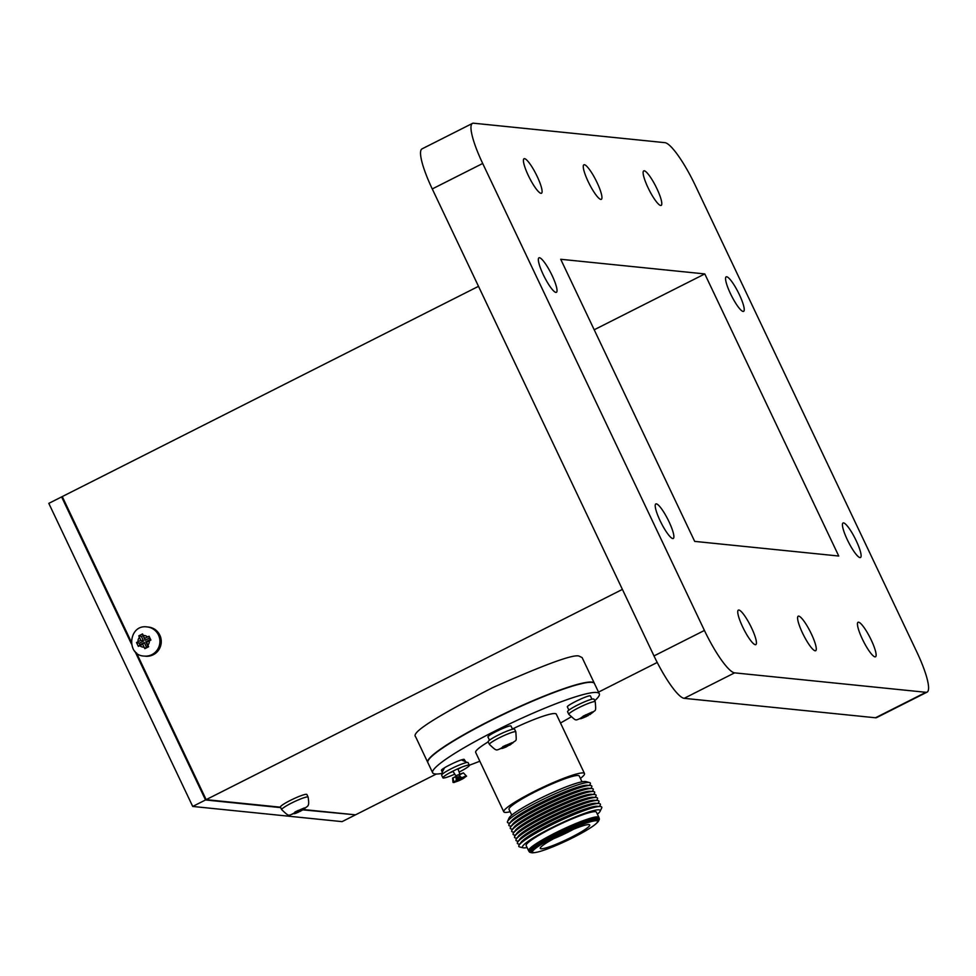 <?xml version="1.0" encoding="UTF-8"?>
<svg xmlns="http://www.w3.org/2000/svg" width="976" height="976" viewBox="0 0 976 976"><rect width="100%" height="100%" fill="white"/><g stroke="black" fill="none" stroke-linecap="round" stroke-linejoin="round"><path stroke-width="1.46" d="M303.475 809.543L355.532 814.838L436.333 774.017M598.52 692.106L657.226 662.46M280.515 807.201L206.156 799.649L622.407 589.406M306.879 794.488A14.628 1.781 154.6 0 0 292.885 799.161A14.628 1.781 154.6 0 0 280.429 807.042L281.686 809.677A14.628 1.781 -25.4 0 1 294.142 801.784A14.628 1.781 -25.4 0 1 308.123 797.124L306.879 794.488M594.372 683.359L582.123 657.58L579.549 656.36C575.596 653.237 546.609 663.68 492.575 687.69C436.65 716.299 410.981 732.622 415.569 736.66L427.72 762.341A92.208 11.2 -25.4 0 1 506.251 712.736A92.208 11.2 -25.4 0 1 594.372 683.359A92.208 11.2 -25.4 0 1 594.421 683.493M206.156 799.649L136.42 652.773M131.199 641.781L62.257 496.577L478.496 286.334M145.534 656.201A14.628 14.237 -84.2 0 0 161.186 643.086A14.628 14.237 -84.2 0 0 148.498 627.08L147.156 626.946A14.628 14.237 95.8 0 1 157.343 649.833A14.628 14.237 95.8 0 1 144.192 656.067L145.534 656.201M472.457 123.403L422.022 148.877A46.092 9.004 63.2 0 0 432.258 188.941L653.993 655.921A46.092 9.004 63.2 0 0 684.164 698.328L875.496 717.775A46.092 9.004 63.2 0 0 876.643 717.592L927.09 692.118A46.092 9.004 63.2 0 0 916.854 652.053L695.107 185.062A46.092 9.004 63.2 0 0 664.937 142.667L473.616 123.208A46.092 9.004 63.2 0 0 472.457 123.403A46.092 9.004 63.2 0 0 482.693 163.468L704.428 630.447A46.092 9.004 63.2 0 0 734.599 672.854L925.931 692.301A46.092 9.004 63.2 0 0 927.09 692.118M704.794 273.927L560.724 259.274L694.68 541.387L838.75 556.027L704.794 273.927L594.201 329.778M552.111 275.525A19.337 3.782 63.2 0 0 538.959 257.81A19.337 3.782 63.2 0 0 544.315 276.781A19.337 3.782 63.2 0 0 556.405 292.336A19.337 3.782 63.2 0 0 552.111 275.525M668.975 521.648A19.337 3.782 63.2 0 0 655.835 503.933A19.337 3.782 63.2 0 0 661.179 522.904A19.337 3.782 63.2 0 0 673.269 538.471A19.337 3.782 63.2 0 0 668.975 521.648M856.196 540.692A19.337 3.782 63.2 0 0 843.044 522.977A19.337 3.782 63.2 0 0 848.4 541.948A19.337 3.782 63.2 0 0 860.49 557.516A19.337 3.782 63.2 0 0 856.196 540.692M739.32 294.557A19.337 3.782 63.2 0 0 726.168 276.842A19.337 3.782 63.2 0 0 731.524 295.813A19.337 3.782 63.2 0 0 743.614 311.368A19.337 3.782 63.2 0 0 739.32 294.557M811.361 633.9A19.337 3.782 63.2 0 0 798.222 616.185A19.337 3.782 63.2 0 0 803.565 635.156A19.337 3.782 63.2 0 0 815.655 650.711A19.337 3.782 63.2 0 0 811.361 633.9M537.178 176.436A19.337 3.782 63.2 0 0 524.039 158.722A19.337 3.782 63.2 0 0 529.382 177.681A19.337 3.782 63.2 0 0 541.473 193.248A19.337 3.782 63.2 0 0 537.178 176.436M751.52 627.812A19.337 3.782 63.2 0 0 738.368 610.098A19.337 3.782 63.2 0 0 743.712 629.069A19.337 3.782 63.2 0 0 755.802 644.624A19.337 3.782 63.2 0 0 751.52 627.812M871.214 639.988A19.337 3.782 63.2 0 0 858.063 622.273A19.337 3.782 63.2 0 0 863.418 641.232A19.337 3.782 63.2 0 0 875.509 656.799A19.337 3.782 63.2 0 0 871.214 639.988M656.885 188.6A19.337 3.782 63.2 0 0 643.733 170.885A19.337 3.782 63.2 0 0 649.089 189.856A19.337 3.782 63.2 0 0 661.179 205.411A19.337 3.782 63.2 0 0 656.885 188.6M597.031 182.512A19.337 3.782 63.2 0 0 583.88 164.798A19.337 3.782 63.2 0 0 589.236 183.769A19.337 3.782 63.2 0 0 601.326 199.336A19.337 3.782 63.2 0 0 597.031 182.512M131.382 643.831L61.61 496.906L62.44 496.979M280.71 807.616L205.521 799.966L134.956 651.358M354.691 814.753L302.926 809.873M354.886 815.155L342.076 821.633L192.711 806.444L48.8 503.372L61.61 496.906M192.711 806.444L205.521 799.966M436.089 752.642A91.073 11.053 -25.4 0 1 506.312 712.858A91.073 11.053 -25.4 0 1 581.562 683.712M442.067 773.395A92.22 11.2 -25.4 0 1 435.211 773.968A92.22 11.2 -25.4 0 1 432.636 772.748L427.842 762.598A92.208 11.2 -25.4 0 1 506.373 712.992A92.208 11.2 -25.4 0 1 594.494 683.627L599.313 693.765A92.22 11.2 -25.4 0 1 594.738 700.695M432.636 772.748A92.22 11.2 -25.4 0 1 511.18 723.131A92.22 11.2 -25.4 0 1 599.313 693.765M570.814 717.067A92.22 11.2 -25.4 0 1 560.492 722.996M479.838 761.219A92.22 11.2 -25.4 0 1 469.322 765.221M465.32 761.158L464.198 759.377C461.502 758.669 439.969 769.186 441.481 770.467L442.262 772.089M510.155 811.739A44.664 5.429 -25.4 0 1 505.019 812.398A44.664 5.429 -25.4 0 1 503.762 811.8L475.666 752.398A44.615 5.417 -25.4 0 1 488.207 741.87M512.412 728.987A44.615 5.417 -25.4 0 1 556.308 714.176L584.502 773.553A44.664 5.429 -25.4 0 1 580.403 778.445M591.956 699.206L590.468 696.059C590.321 693.912 565.836 705.538 567.41 707.002L568.898 710.138M512.546 729.267L511.058 726.132C510.912 723.972 486.414 735.587 488 737.063L489.488 740.198M503.762 811.8A44.664 5.429 -25.4 0 1 541.814 787.778A44.664 5.429 -25.4 0 1 584.502 773.553M511.753 815.119L509.008 809.324A38.869 4.721 -25.4 0 1 542.119 788.413A38.869 4.721 -25.4 0 1 579.256 776.03L582.001 781.825M509.875 823.085L508.886 823.024A45.884 5.575 -25.4 0 1 508.728 823.012A45.884 5.575 -25.4 0 1 507.52 821.499L509.057 818.047A42.981 5.222 -25.4 0 1 545.596 795.769A42.981 5.222 -25.4 0 1 585.978 781.593L589.626 782.593A45.884 5.575 -25.4 0 1 589.943 784.619L589.37 785.424M507.52 821.499A45.884 5.575 -25.4 0 1 546.523 797.721A45.884 5.575 -25.4 0 1 589.626 782.593M511.29 826.099L510.302 826.025A45.884 5.575 -25.4 0 1 510.143 826.013A45.884 5.575 -25.4 0 1 509.301 823.89L511.18 821.243A42.981 5.222 -25.4 0 1 547.39 799.539A42.981 5.222 -25.4 0 1 587.101 785.265L590.346 785.485A45.884 5.575 -25.4 0 1 591.358 787.62L590.797 788.425M509.301 823.89A45.884 5.575 -25.4 0 1 547.939 800.723A45.884 5.575 -25.4 0 1 590.346 785.485M512.717 829.1L511.729 829.027A45.884 5.575 -25.4 0 1 511.57 829.014A45.884 5.575 -25.4 0 1 510.729 826.892L512.607 824.244A42.993 5.222 -25.4 0 1 548.805 802.54A42.993 5.222 -25.4 0 1 588.528 788.266L591.773 788.486A45.884 5.575 -25.4 0 1 592.786 790.621L592.212 791.426M510.729 826.892A45.884 5.575 -25.4 0 1 549.366 803.724A45.884 5.575 -25.4 0 1 591.773 788.486M514.132 832.101L513.144 832.028A45.896 5.575 -25.4 0 1 512.986 832.016A45.896 5.575 -25.4 0 1 512.144 829.893L514.023 827.245A42.993 5.222 -25.4 0 1 550.232 805.542A42.993 5.222 -25.4 0 1 589.955 791.268L593.201 791.487A45.896 5.575 -25.4 0 1 594.213 793.622L593.64 794.427M512.144 829.893A45.896 5.575 -25.4 0 1 550.793 806.725A45.896 5.575 -25.4 0 1 593.201 791.487M515.548 835.102L514.572 835.041A45.896 5.575 -25.4 0 1 514.401 835.017A45.896 5.575 -25.4 0 1 513.559 832.894L515.45 830.259A42.993 5.222 -25.4 0 1 551.647 808.543A42.993 5.222 -25.4 0 1 591.383 794.269L594.616 794.488A45.896 5.575 -25.4 0 1 595.641 796.623L595.067 797.429M513.559 832.894A45.896 5.575 -25.4 0 1 552.209 809.726A45.896 5.575 -25.4 0 1 594.616 794.488M516.975 838.103L515.987 838.042A45.896 5.575 -25.4 0 1 515.828 838.03A45.896 5.575 -25.4 0 1 514.986 835.907L516.865 833.26A42.993 5.222 -25.4 0 1 553.075 811.544A42.993 5.222 -25.4 0 1 592.81 797.27L596.043 797.49A45.896 5.575 -25.4 0 1 597.068 799.625L596.495 800.418M514.986 835.907A45.896 5.575 -25.4 0 1 553.636 812.727A45.896 5.575 -25.4 0 1 596.043 797.49M518.39 841.117L517.414 841.044A45.896 5.575 -25.4 0 1 517.243 841.031A45.896 5.575 -25.4 0 1 516.402 838.909L518.293 836.261A43.005 5.222 -25.4 0 1 554.502 814.545A43.005 5.222 -25.4 0 1 594.225 800.271L597.471 800.491A45.896 5.575 -25.4 0 1 598.483 802.626L597.922 803.419M516.402 838.909A45.896 5.575 -25.4 0 1 555.063 815.729A45.896 5.575 -25.4 0 1 597.471 800.491M519.818 844.118L518.829 844.045A45.896 5.575 -25.4 0 1 518.671 844.033A45.896 5.575 -25.4 0 1 517.829 841.91L519.708 839.262A43.005 5.222 -25.4 0 1 555.917 817.546A43.005 5.222 -25.4 0 1 595.653 803.272L598.898 803.492A45.896 5.575 -25.4 0 1 599.911 805.627L599.337 806.42M517.829 841.91A45.896 5.575 -25.4 0 1 556.479 818.73A45.896 5.575 -25.4 0 1 598.898 803.492M527.089 847.546A43.005 5.222 -25.4 0 1 523.624 847.863A43.005 5.222 -25.4 0 1 523.209 847.802L519.647 846.961A45.909 5.575 -25.4 0 1 519.244 844.911L521.123 842.264A43.005 5.222 -25.4 0 1 557.345 820.548A43.005 5.222 -25.4 0 1 597.08 806.274L600.325 806.493A45.909 5.575 -25.4 0 1 601.655 808.104L600.045 811.385A43.005 5.222 -25.4 0 1 597.397 814.228M519.244 844.911A45.909 5.575 -25.4 0 1 557.906 821.731A45.909 5.575 -25.4 0 1 600.325 806.493M523.209 847.802A43.005 5.222 -25.4 0 1 559.053 824.159A43.005 5.222 -25.4 0 1 600.045 811.385M535.397 852.487L533.994 852.682A37.454 4.551 -25.4 0 1 531.981 852.792A37.454 4.551 -25.4 0 1 531.627 852.731L530.151 852.39A38.662 4.697 -25.4 0 1 529.48 852.024L528.65 850.828A38.906 4.721 -25.4 0 1 528.602 850.743L526.137 845.533A38.894 4.721 -25.4 0 1 559.272 824.61A38.894 4.721 -25.4 0 1 596.446 812.227L598.91 817.424A38.906 4.721 -25.4 0 1 598.947 817.51L599.337 818.913A38.662 4.697 -25.4 0 1 599.203 819.669L598.532 821.023A37.454 4.551 -25.4 0 1 596.995 822.829L595.958 823.781A36.002 4.368 -25.4 0 1 566.861 840.641A36.002 4.368 -25.4 0 1 535.397 852.487A36.002 4.368 -25.4 0 1 533.457 852.585A36.002 4.368 -25.4 0 1 565.995 831.393A36.002 4.368 -25.4 0 1 595.958 823.781M528.602 850.743A38.906 4.721 -25.4 0 1 561.725 829.807A38.906 4.721 -25.4 0 1 598.91 817.424M529.48 852.024A38.662 4.697 -25.4 0 1 562.359 831.137A38.662 4.697 -25.4 0 1 599.337 818.913M531.627 852.731A37.454 4.551 -25.4 0 1 562.835 832.138A37.454 4.551 -25.4 0 1 598.532 821.023M541.033 848.766A27.365 3.318 -25.4 0 1 540.228 848.205A27.365 3.318 -25.4 0 1 563.567 833.687A27.365 3.318 -25.4 0 1 589.589 824.818A27.365 3.318 -25.4 0 1 569.606 838.152A27.365 3.318 -25.4 0 1 541.033 848.766M573.473 829.295A24.473 2.977 -25.4 0 1 553.904 838.567M449.436 772.968A12.761 1.549 154.6 0 0 452.986 771.504M458.073 769.088A12.761 1.549 154.6 0 0 461.453 767.282M514.206 729.06A14.628 1.781 154.6 0 0 499.322 734.538A14.628 1.781 154.6 0 0 488.159 741.784L489.403 744.407A14.628 1.781 -25.4 0 1 500.566 737.173A14.628 1.781 -25.4 0 1 515.45 731.683A14.628 1.781 -25.4 0 1 515.853 731.878L514.608 729.255A14.628 1.781 154.6 0 0 514.206 729.06M469.346 765.294L468.102 762.659A14.628 1.781 154.6 0 0 467.699 762.463A14.628 1.781 154.6 0 0 452.815 767.953A14.628 1.781 154.6 0 0 441.652 775.2L442.897 777.823A14.628 1.781 -25.4 0 1 454.06 770.576A14.628 1.781 -25.4 0 1 468.944 765.099A14.628 1.781 -25.4 0 1 469.346 765.294A14.628 1.781 -25.4 0 1 459.354 771.955M454.389 774.31A14.628 1.781 -25.4 0 1 442.897 777.823M593.615 698.999A14.628 1.781 154.6 0 0 578.731 704.477A14.628 1.781 154.6 0 0 567.568 711.724L568.813 714.347A14.628 1.781 -25.4 0 1 579.976 707.1A14.628 1.781 -25.4 0 1 594.86 701.622A14.628 1.781 -25.4 0 1 595.262 701.817L594.018 699.194A14.628 1.781 154.6 0 0 593.615 698.999M464.112 776.981A5.856 0.708 154.6 0 0 460.538 778.336L456.695 780.275A5.856 0.708 154.6 0 0 454.596 781.776L453.023 782.41L454.011 782.508L455.609 781.874A5.856 0.708 154.6 0 0 459.171 780.532L463.027 778.592A5.856 0.708 154.6 0 0 465.113 777.091L466.552 776.176L465.576 776.079L460.538 778.336M455.609 781.874L459.55 780.41M463.258 778.445L465.113 777.091M459.574 774.822L463.417 772.894L466.552 776.176L465.576 776.079M456.695 780.275L454.596 781.776M591.029 713.615A5.856 0.708 154.6 0 1 589.663 714.676L593.164 712.126L592.212 712.029L583.038 716.213L584.197 716.445L579.805 718.629L580.805 718.726L588.369 715.518M593.164 712.126L592.212 712.029M581.525 718.397A5.856 0.708 154.6 0 0 586.003 716.628L585.893 714.737M512.083 742.675L502.774 746.664L503.933 746.933L499.529 748.995L506.056 747.006L513.059 742.773M509.826 745.103L509.521 745.176A5.856 0.708 154.6 0 0 511.619 743.675M502.115 748.47A5.856 0.708 154.6 0 0 505.678 747.116L505.653 745.261M504.653 745.786L504.946 747.043M503.86 746.176L503.933 746.933M584.905 715.286L585.197 716.555M584.112 715.689L584.197 716.445M463.417 772.894L455.804 775.761L456.951 775.883L457.354 779.58M459.464 775.578L461.66 777.86M457.622 776.945L458.073 778.909M455.877 776.432L452.571 778.092L455.902 776.676M452.998 778.14L453.913 782.093M452.571 778.092L453.023 782.41M455.804 775.761L456.268 780.08M149.06 636.218L144.655 638.365L142.533 633.936L138.775 635.84L140.812 640.305L136.518 642.55L138.348 646.393L142.679 644.245L144.863 648.674L148.633 646.771L146.522 642.293L150.89 640.061L149.06 636.218L149.438 638.048L145.058 640.256L142.533 633.936M145.058 640.256L144.655 638.365M142.923 635.766L141.422 636.523L143.557 641.012L139.178 643.233L139.897 644.758L144.289 642.55L146.424 647.039L147.913 646.283L145.778 641.793L150.17 639.573L150.89 640.061M150.17 639.573L149.438 638.048M145.778 641.793L146.522 642.293M147.913 646.283L148.633 646.771M146.424 647.039L144.863 648.674M144.289 642.55L142.679 644.245M139.897 644.758L138.348 646.393M139.178 643.233L136.518 642.55M143.557 641.012L140.812 640.305M141.422 636.523L138.775 635.84M304.353 807.921L295.057 811.91L296.216 812.191L291.812 814.252L300.242 811.349L305.329 808.018L304.353 807.921M302.096 810.348L301.804 810.422A5.856 0.708 154.6 0 0 303.89 808.921M294.386 813.716A5.856 0.708 154.6 0 0 297.961 812.361L297.948 810.495M296.936 811.019L297.216 812.288M296.143 811.41L296.216 812.191M875.496 717.775L925.931 692.301M684.164 698.328L734.599 672.854M653.993 655.921L704.428 630.447M432.258 188.941L482.693 163.468M583.38 716.372A5.856 0.708 154.6 0 0 580.525 718.299M590.029 713.505A5.856 0.708 154.6 0 0 587.406 714.444M503.201 746.86A5.856 0.708 154.6 0 0 501.103 748.36M510.607 743.578A5.856 0.708 154.6 0 0 507.044 744.92M147.901 645.197A5.856 5.697 -84.2 0 0 149.352 640.866M139.849 645.673A5.856 5.697 -84.2 0 0 144.058 647.137M139.434 637.401A5.856 5.697 -84.2 0 0 137.982 641.732M147.486 636.938A5.856 5.697 -84.2 0 0 143.277 635.461M295.472 812.117A5.856 0.708 154.6 0 0 293.386 813.618M302.889 808.811A5.856 0.708 154.6 0 0 299.315 810.165M459.428 780.483L463.258 778.555M462.636 777.591L458.903 777.421L456.67 780.422M462.136 760.231L467.248 762.476M442.055 774.407L442.274 772.04L444.556 767.77M456.866 780.288L460.672 778.348M452.888 771.15L455.816 775.798M457.036 776.64L458.903 777.421L459.562 773.199L457.866 768.795M595.262 701.817C596.19 713.712 595.897 708.478 589.955 714.639M568.813 714.347C578.609 722.85 573.156 719.91 586.247 716.591M515.853 731.878C516.45 743.944 517.243 738.137 509.765 745.139M489.403 744.407C498.773 753.118 494.686 749.519 505.934 747.079M147.156 626.946C128.442 624.006 125.892 655.616 144.192 656.067M302.048 810.385C307.696 805.139 309.77 808.128 308.123 797.124M281.686 809.677C291.055 818.376 286.981 814.765 298.217 812.325"/></g></svg>

